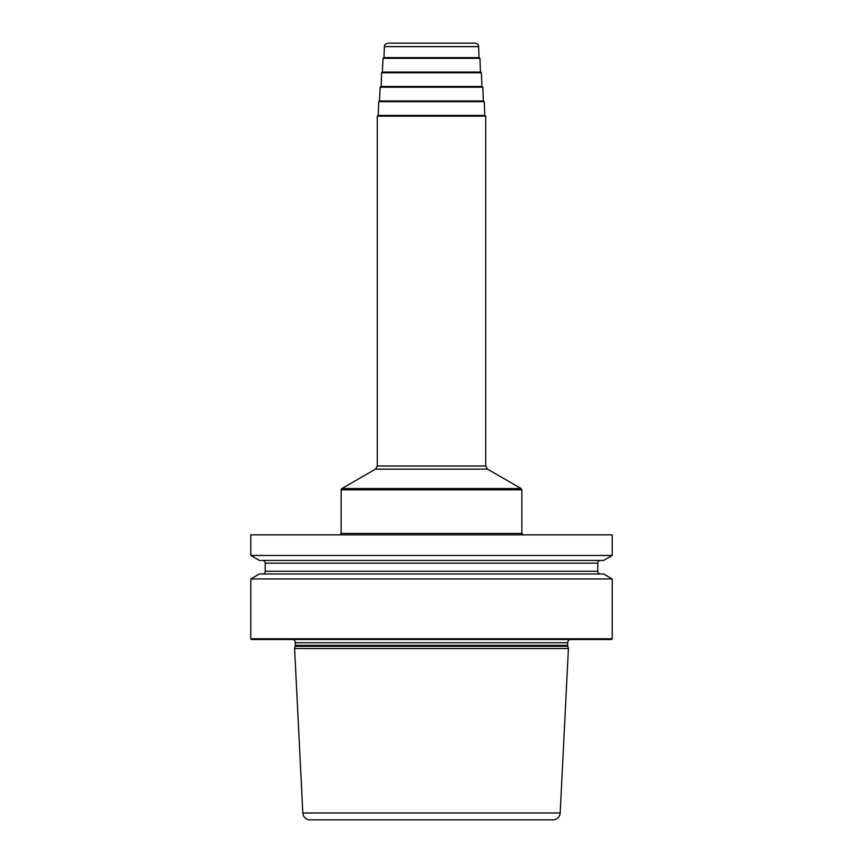 <?xml version="1.0" encoding="UTF-8"?>
<svg xmlns="http://www.w3.org/2000/svg" width="863" height="863" viewBox="0 0 863 863"><rect width="100%" height="100%" fill="white"/><g stroke="black" fill="none" stroke-linecap="round" stroke-linejoin="round"><path stroke-width="1.29" d="M612.212 578.954L612.212 638.782L250.788 638.782L250.788 578.954L259.385 573.992L603.615 573.992L612.212 578.954L250.788 578.954M612.212 534.866L612.212 555.481L250.788 555.481L250.788 534.866L612.212 534.866M250.788 638.782L251.511 639.505L611.489 639.505L612.212 638.782M569.731 639.505A3.614 3.614 0 0 0 567.692 642.752L567.692 645.362A3.614 3.614 0 0 0 567.811 646.301L568.415 648.534L294.585 648.534L302.827 812.978A7.228 7.228 0 0 0 310.044 819.85L552.956 819.85A7.228 7.228 0 0 0 560.173 812.978L302.827 812.978M293.269 639.505A3.614 3.614 0 0 1 295.308 642.752L295.308 645.362A3.614 3.614 0 0 1 295.189 646.301L294.585 648.534M568.415 648.534L560.173 812.978M378.005 115.437L484.995 115.437L485.718 116.16L377.282 116.16L378.005 115.437M378.221 115.437L378.728 101.672L484.272 101.672L483.55 100.982L379.45 100.982L380.173 87.217L482.827 87.217L483.345 100.982M482.827 87.217L482.115 86.516L380.885 86.516L481.899 86.516L481.392 72.762L381.608 72.762L381.101 86.516M481.392 72.762L480.669 72.061L382.331 72.061L383.053 58.306L479.947 58.306L480.464 72.061M479.947 58.306L479.224 57.605L383.776 57.605L479.019 57.605L478.609 46.634L384.391 46.634L383.981 57.605M384.391 46.634C384.067 45.135 385.265 43.97 387.994 43.15L475.006 43.15C477.735 43.97 478.933 45.135 478.609 46.634M612.212 555.481L603.615 560.443L259.385 560.443L250.788 555.481M600.465 573.992A2.708 2.708 0 0 1 597.757 571.284L597.757 563.151A2.708 2.708 0 0 1 600.465 560.443M262.535 573.992A2.708 2.708 0 0 0 265.243 571.284L265.243 563.151A2.708 2.708 0 0 0 262.535 560.443M567.692 642.752L295.308 642.752M567.692 645.362L295.308 645.362M567.811 646.301L295.189 646.301M339.698 534.866L341.144 533.42L521.856 533.42L523.302 534.866M521.856 489.806L341.144 489.806L341.867 488.555L521.133 488.555L521.856 489.806L521.856 533.42M521.133 488.555L487.519 469.148L375.481 469.148L341.867 488.555M375.481 469.148L377.282 466.02L485.718 466.02L485.718 116.16M597.757 563.151L265.243 563.151M597.757 571.284L265.243 571.284M341.144 533.42L341.144 489.806M487.519 469.148L485.718 466.02M377.282 466.02L377.282 116.16M484.272 101.672L484.779 115.437M378.728 101.672L379.45 100.982M380.173 87.217L380.885 86.516M381.608 72.762L382.331 72.061M383.053 58.306L383.776 57.605"/></g></svg>

